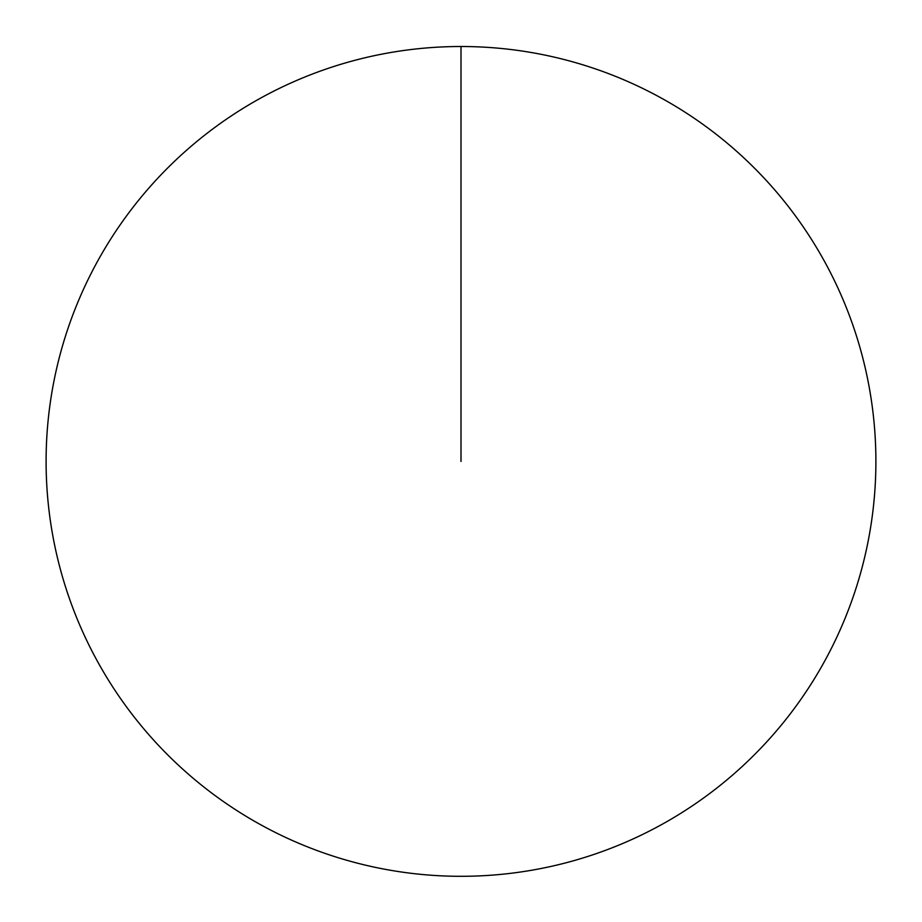 <?xml version="1.0" encoding="UTF-8"?>
<svg xmlns="http://www.w3.org/2000/svg" width="922" height="922" viewBox="0 0 922 922"><rect width="100%" height="100%" fill="white"/><g stroke="black" fill="none" stroke-linecap="round" stroke-linejoin="round"><path stroke-width="1.38" d="M46.1 461.415A414.9 414.9 0 0 1 668.45 102.1A414.9 414.9 0 0 1 668.45 820.718A414.9 414.9 0 0 1 46.1 461.415M461 46.515L461 461.415"/></g></svg>
